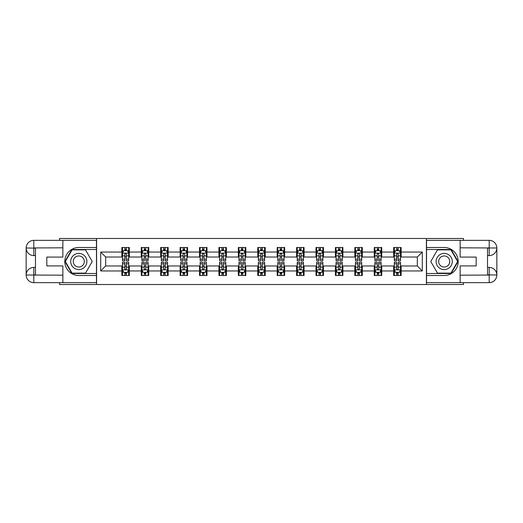 <?xml version="1.0" encoding="UTF-8"?>
<svg xmlns="http://www.w3.org/2000/svg" width="523" height="523" viewBox="0 0 523 523"><rect width="100%" height="100%" fill="white"/><g stroke="black" fill="none" stroke-linecap="round" stroke-linejoin="round"><path stroke-width="0.78" d="M59.504 282.655L59.504 284.525L463.496 284.525L463.496 282.655M463.496 240.345L463.496 238.475L426.408 238.475L426.408 284.525M426.408 238.475L59.504 238.475L59.504 240.345M96.592 284.525L96.592 238.475M401.141 252.04L401.141 247.497L393.675 247.497L393.675 252.04L381.725 252.04L381.725 247.497L374.259 247.497L374.259 252.04L362.308 252.04L362.308 247.497L354.842 247.497L354.842 252.04L342.898 252.04L342.898 247.497L335.426 247.497L335.426 252.04L323.482 252.04L323.482 247.497L316.01 247.497L316.01 252.04L304.066 252.04L304.066 247.497L296.6 247.497L296.6 252.04L284.649 252.04L284.649 247.497L277.183 247.497L277.183 252.04L265.233 252.04L265.233 247.497L257.767 247.497L257.767 252.04L245.817 252.04L245.817 247.497L238.351 247.497L238.351 252.04L226.4 252.04L226.4 247.497L218.934 247.497L218.934 252.04L206.99 252.04L206.99 247.497L199.518 247.497L199.518 252.04L187.574 252.04L187.574 247.497L180.102 247.497L180.102 252.04L168.158 252.04L168.158 247.497L160.692 247.497L160.692 252.04L148.741 252.04L148.741 247.497L141.275 247.497L141.275 252.04L129.325 252.04L129.325 247.497L121.859 247.497L121.859 252.04L100.697 252.04L100.697 270.96L105.679 265.978L121.859 265.978L121.859 275.503L129.325 275.503L129.325 265.978L141.275 265.978L141.275 275.503L148.741 275.503L148.741 265.978L160.692 265.978L160.692 275.503L168.158 275.503L168.158 265.978L180.102 265.978L180.102 275.503L187.574 275.503L187.574 265.978L199.518 265.978L199.518 275.503L206.99 275.503L206.99 265.978L218.934 265.978L218.934 275.503L226.4 275.503L226.4 265.978L238.351 265.978L238.351 275.503L245.817 275.503L245.817 265.978L257.767 265.978L257.767 275.503L265.233 275.503L265.233 265.978L277.183 265.978L277.183 275.503L284.649 275.503L284.649 265.978L296.6 265.978L296.6 275.503L304.066 275.503L304.066 265.978L316.01 265.978L316.01 275.503L323.482 275.503L323.482 265.978L335.426 265.978L335.426 275.503L342.898 275.503L342.898 265.978L354.842 265.978L354.842 275.503L362.308 275.503L362.308 265.978L374.259 265.978L374.259 275.503L381.725 275.503L381.725 265.978L393.675 265.978L393.675 275.503L401.141 275.503L401.141 265.978L417.321 265.978L417.321 257.022L401.141 257.022L401.141 252.04L422.303 252.04L422.303 270.96L401.141 270.96M393.675 270.96L381.725 270.96M374.259 270.96L362.308 270.96M354.842 270.96L342.898 270.96M335.426 270.96L323.482 270.96M316.01 270.96L304.066 270.96M296.6 270.96L284.649 270.96M277.183 270.96L265.233 270.96M257.767 270.96L245.817 270.96M238.351 270.96L226.4 270.96M218.934 270.96L206.99 270.96M199.518 270.96L187.574 270.96M180.102 270.96L168.158 270.96M160.692 270.96L148.741 270.96M141.275 270.96L129.325 270.96M121.859 270.96L100.697 270.96M393.675 252.04L393.675 257.022L381.725 257.022L381.725 252.04M374.259 252.04L374.259 257.022L362.308 257.022L362.308 252.04M354.842 252.04L354.842 257.022L342.898 257.022L342.898 252.04M335.426 252.04L335.426 257.022L323.482 257.022L323.482 252.04M316.01 252.04L316.01 257.022L304.066 257.022L304.066 252.04M296.6 252.04L296.6 257.022L284.649 257.022L284.649 252.04M277.183 252.04L277.183 257.022L265.233 257.022L265.233 252.04M257.767 252.04L257.767 257.022L245.817 257.022L245.817 252.04M238.351 252.04L238.351 257.022L226.4 257.022L226.4 252.04M218.934 252.04L218.934 257.022L206.99 257.022L206.99 252.04M199.518 252.04L199.518 257.022L187.574 257.022L187.574 252.04M180.102 252.04L180.102 257.022L168.158 257.022L168.158 252.04M160.692 252.04L160.692 257.022L148.741 257.022L148.741 252.04M141.275 252.04L141.275 257.022L129.325 257.022L129.325 252.04M121.859 252.04L121.859 257.022L105.679 257.022L100.697 252.04M105.679 257.022L105.679 265.978M422.303 270.96L417.321 265.978M417.321 257.022L422.303 252.04M121.859 250.609L122.48 250.609M124.847 250.609L126.337 250.609M128.704 250.609L129.325 250.609M121.859 256.898L122.48 256.898M124.847 256.898L126.337 256.898M128.704 256.898L129.325 256.898M121.859 266.102L122.48 266.102M124.847 266.102L126.337 266.102M128.704 266.102L129.325 266.102M121.859 272.391L122.48 272.391M124.847 272.391L126.337 272.391M128.704 272.391L129.325 272.391M141.275 266.102L141.896 266.102M144.263 266.102L145.754 266.102M148.12 266.102L148.741 266.102M141.275 272.391L141.896 272.391M144.263 272.391L145.754 272.391M148.12 272.391L148.741 272.391M141.275 250.609L141.896 250.609M144.263 250.609L145.754 250.609M148.12 250.609L148.741 250.609M141.275 256.898L141.896 256.898M144.263 256.898L145.754 256.898M148.12 256.898L148.741 256.898M160.692 266.102L161.313 266.102M163.673 266.102L165.17 266.102M167.537 266.102L168.158 266.102M160.692 272.391L161.313 272.391M163.673 272.391L165.17 272.391M167.537 272.391L168.158 272.391M160.692 250.609L161.313 250.609M163.673 250.609L165.17 250.609M167.537 250.609L168.158 250.609M160.692 256.898L161.313 256.898M163.673 256.898L165.17 256.898M167.537 256.898L168.158 256.898M180.102 266.102L180.729 266.102M183.089 266.102L184.586 266.102M186.953 266.102L187.574 266.102M180.102 272.391L180.729 272.391M183.089 272.391L184.586 272.391M186.953 272.391L187.574 272.391M180.102 250.609L180.729 250.609M183.089 250.609L184.586 250.609M186.953 250.609L187.574 250.609M180.102 256.898L180.729 256.898M183.089 256.898L184.586 256.898M186.953 256.898L187.574 256.898M199.518 266.102L200.139 266.102M202.506 266.102L204.003 266.102M206.363 266.102L206.99 266.102M199.518 272.391L200.139 272.391M202.506 272.391L204.003 272.391M206.363 272.391L206.99 272.391M199.518 250.609L200.139 250.609M202.506 250.609L204.003 250.609M206.363 250.609L206.99 250.609M199.518 256.898L200.139 256.898M202.506 256.898L204.003 256.898M206.363 256.898L206.99 256.898M218.934 266.102L219.555 266.102M221.922 266.102L223.419 266.102M225.779 266.102L226.4 266.102M218.934 272.391L219.555 272.391M221.922 272.391L223.419 272.391M225.779 272.391L226.4 272.391M218.934 250.609L219.555 250.609M221.922 250.609L223.419 250.609M225.779 250.609L226.4 250.609M218.934 256.898L219.555 256.898M221.922 256.898L223.419 256.898M225.779 256.898L226.4 256.898M238.351 266.102L238.972 266.102M241.338 266.102L242.829 266.102M245.195 266.102L245.817 266.102M238.351 272.391L238.972 272.391M241.338 272.391L242.829 272.391M245.195 272.391L245.817 272.391M238.351 250.609L238.972 250.609M241.338 250.609L242.829 250.609M245.195 250.609L245.817 250.609M238.351 256.898L238.972 256.898M241.338 256.898L242.829 256.898M245.195 256.898L245.817 256.898M257.767 266.102L258.388 266.102M260.755 266.102L262.245 266.102M264.612 266.102L265.233 266.102M257.767 272.391L258.388 272.391M260.755 272.391L262.245 272.391M264.612 272.391L265.233 272.391M257.767 250.609L258.388 250.609M260.755 250.609L262.245 250.609M264.612 250.609L265.233 250.609M257.767 256.898L258.388 256.898M260.755 256.898L262.245 256.898M264.612 256.898L265.233 256.898M277.183 266.102L277.805 266.102M280.171 266.102L281.662 266.102M284.028 266.102L284.649 266.102M277.183 272.391L277.805 272.391M280.171 272.391L281.662 272.391M284.028 272.391L284.649 272.391M277.183 250.609L277.805 250.609M280.171 250.609L281.662 250.609M284.028 250.609L284.649 250.609M277.183 256.898L277.805 256.898M280.171 256.898L281.662 256.898M284.028 256.898L284.649 256.898M296.6 266.102L297.221 266.102M299.581 266.102L301.078 266.102M303.445 266.102L304.066 266.102M296.6 272.391L297.221 272.391M299.581 272.391L301.078 272.391M303.445 272.391L304.066 272.391M296.6 250.609L297.221 250.609M299.581 250.609L301.078 250.609M303.445 250.609L304.066 250.609M296.6 256.898L297.221 256.898M299.581 256.898L301.078 256.898M303.445 256.898L304.066 256.898M316.01 266.102L316.637 266.102M318.997 266.102L320.494 266.102M322.861 266.102L323.482 266.102M316.01 272.391L316.637 272.391M318.997 272.391L320.494 272.391M322.861 272.391L323.482 272.391M316.01 250.609L316.637 250.609M318.997 250.609L320.494 250.609M322.861 250.609L323.482 250.609M316.01 256.898L316.637 256.898M318.997 256.898L320.494 256.898M322.861 256.898L323.482 256.898M335.426 266.102L336.047 266.102M338.414 266.102L339.911 266.102M342.271 266.102L342.898 266.102M335.426 272.391L336.047 272.391M338.414 272.391L339.911 272.391M342.271 272.391L342.898 272.391M335.426 250.609L336.047 250.609M338.414 250.609L339.911 250.609M342.271 250.609L342.898 250.609M335.426 256.898L336.047 256.898M338.414 256.898L339.911 256.898M342.271 256.898L342.898 256.898M354.842 266.102L355.463 266.102M357.83 266.102L359.327 266.102M361.687 266.102L362.308 266.102M354.842 272.391L355.463 272.391M357.83 272.391L359.327 272.391M361.687 272.391L362.308 272.391M354.842 250.609L355.463 250.609M357.83 250.609L359.327 250.609M361.687 250.609L362.308 250.609M354.842 256.898L355.463 256.898M357.83 256.898L359.327 256.898M361.687 256.898L362.308 256.898M374.259 266.102L374.88 266.102M377.246 266.102L378.737 266.102M381.104 266.102L381.725 266.102M374.259 272.391L374.88 272.391M377.246 272.391L378.737 272.391M381.104 272.391L381.725 272.391M374.259 250.609L374.88 250.609M377.246 250.609L378.737 250.609M381.104 250.609L381.725 250.609M374.259 256.898L374.88 256.898M377.246 256.898L378.737 256.898M381.104 256.898L381.725 256.898M393.675 266.102L394.296 266.102M396.663 266.102L398.153 266.102M400.52 266.102L401.141 266.102M393.675 272.391L394.296 272.391M396.663 272.391L398.153 272.391M400.52 272.391L401.141 272.391M393.675 250.609L394.296 250.609M396.663 250.609L398.153 250.609M400.52 250.609L401.141 250.609M393.675 256.898L394.296 256.898M396.663 256.898L398.153 256.898M400.52 256.898L401.141 256.898M126.337 249.118L124.847 249.118M128.704 259.192L126.337 259.192L126.337 260.755L128.704 260.755L128.704 253.158L127.462 250.674L123.722 250.674L122.48 253.158L122.48 260.755L124.847 260.755L124.847 259.192L122.48 259.192M122.48 253.158L122.48 247.497M128.704 253.158L128.704 247.497M124.847 250.674L124.847 247.497M126.337 247.497L126.337 250.674M126.337 259.192L126.337 254.093C125.84 253.139 125.343 253.139 124.847 254.093L124.847 259.192M124.847 273.882L126.337 273.882M122.48 263.808L124.847 263.808L124.847 262.245L122.48 262.245L122.48 269.842L123.722 272.326L127.462 272.326L128.704 269.842L128.704 262.245L126.337 262.245L126.337 263.808L128.704 263.808M128.704 269.842L128.704 275.503M122.48 269.842L122.48 275.503M126.337 272.326L126.337 275.503M124.847 275.503L124.847 272.326M124.847 263.808L124.847 268.907C125.343 269.861 125.84 269.861 126.337 268.907L126.337 263.808M82.843 254.492A8.087 8.087 0 0 0 71.788 257.453A8.087 8.087 0 0 0 74.75 268.508A8.087 8.087 0 0 0 85.805 265.547A8.087 8.087 0 0 0 82.843 254.492M81.562 256.701A5.537 5.537 0 0 0 73.998 258.728A5.537 5.537 0 0 0 76.025 266.299A5.537 5.537 0 0 0 83.595 264.272A5.537 5.537 0 0 0 81.562 256.701M85.517 273.137L72.076 273.137L65.362 261.5L72.076 249.863L85.517 249.863L92.231 261.5L85.517 273.137M448.25 254.492A8.087 8.087 0 0 0 437.195 257.453A8.087 8.087 0 0 0 440.157 268.508A8.087 8.087 0 0 0 451.212 265.547A8.087 8.087 0 0 0 448.25 254.492M446.975 256.701A5.537 5.537 0 0 0 439.405 258.728A5.537 5.537 0 0 0 441.438 266.299A5.537 5.537 0 0 0 449.002 264.272A5.537 5.537 0 0 0 446.975 256.701M450.924 273.137L437.483 273.137L430.769 261.5L437.483 249.863L450.924 249.863L457.638 261.5L450.924 273.137M35.486 255.59L33.805 255.59A7.655 7.655 0 0 1 26.15 247.994A7.655 7.655 0 0 1 33.805 240.345L96.467 240.345L96.467 247.497L78.796 247.497A14.003 14.003 0 0 0 64.793 261.5A14.003 14.003 0 0 0 78.796 275.503L96.467 275.503L96.467 282.655L33.805 282.655A7.655 7.655 0 0 1 26.15 275.006A7.655 7.655 0 0 1 33.805 267.41L35.486 267.41M96.467 275.503L96.467 247.497M62.865 240.345L62.865 257.081L46.809 257.081L46.809 265.919L62.865 265.919L62.865 282.655M33.805 255.59A7.655 7.655 0 0 1 26.15 247.994L33.805 248.118L33.805 255.59A7.655 7.655 0 0 1 26.15 247.994L26.15 275.006L62.865 275.19M33.805 275.19L33.805 282.655A7.655 7.655 0 0 1 26.15 275.006A7.655 7.655 0 0 1 33.805 267.41L33.805 274.882L35.486 274.882L35.486 248.118L33.805 248.118M96.467 249.491L71.86 249.491L64.93 261.5L71.86 273.509L96.467 273.509M487.514 267.41L489.195 267.41A7.655 7.655 0 0 1 496.85 275.006A7.655 7.655 0 0 1 489.195 282.655L426.533 282.655L426.533 275.503L444.204 275.503A14.003 14.003 0 0 0 458.207 261.5A14.003 14.003 0 0 0 444.204 247.497L426.533 247.497L426.533 240.345L489.195 240.345A7.655 7.655 0 0 1 496.85 247.994A7.655 7.655 0 0 1 489.195 255.59L487.514 255.59M426.533 247.497L426.533 275.503M460.135 282.655L460.135 265.919L476.192 265.919L476.192 257.081L460.135 257.081L460.135 240.345M489.195 267.41A7.655 7.655 0 0 1 496.85 275.006L489.195 274.882L489.195 267.41A7.655 7.655 0 0 1 496.85 275.006L496.85 247.994L460.135 247.81M489.195 247.81L489.195 240.345A7.655 7.655 0 0 1 496.85 247.994A7.655 7.655 0 0 1 489.195 255.59L489.195 248.118L487.514 248.118L487.514 274.882L489.195 274.882M426.533 273.509L451.14 273.509L458.07 261.5L451.14 249.491L426.533 249.491M145.754 249.118L144.263 249.118M148.12 259.192L145.754 259.192L145.754 260.755L148.12 260.755L148.12 253.158L146.871 250.674L143.139 250.674L141.896 253.158L141.896 260.755L144.263 260.755L144.263 259.192L141.896 259.192M141.896 253.158L141.896 247.497M148.12 253.158L148.12 247.497M144.263 250.674L144.263 247.497M145.754 247.497L145.754 250.674M145.754 259.192L145.754 254.093C145.257 253.139 144.76 253.139 144.263 254.093L144.263 259.192M165.17 249.118L163.673 249.118M167.537 259.192L165.17 259.192L165.17 260.755L167.537 260.755L167.537 253.158L166.288 250.674L162.555 250.674L161.313 253.158L161.313 260.755L163.673 260.755L163.673 259.192L161.313 259.192M161.313 253.158L161.313 247.497M167.537 253.158L167.537 247.497M163.673 250.674L163.673 247.497M165.17 247.497L165.17 250.674M165.17 259.192L165.17 254.093C164.673 253.139 164.176 253.139 163.673 254.093L163.673 259.192M144.263 273.882L145.754 273.882M141.896 263.808L144.263 263.808L144.263 262.245L141.896 262.245L141.896 269.842L143.139 272.326L146.871 272.326L148.12 269.842L148.12 262.245L145.754 262.245L145.754 263.808L148.12 263.808M148.12 269.842L148.12 275.503M141.896 269.842L141.896 275.503M145.754 272.326L145.754 275.503M144.263 275.503L144.263 272.326M144.263 263.808L144.263 268.907C144.76 269.861 145.257 269.861 145.754 268.907L145.754 263.808M163.673 273.882L165.17 273.882M161.313 263.808L163.673 263.808L163.673 262.245L161.313 262.245L161.313 269.842L162.555 272.326L166.288 272.326L167.537 269.842L167.537 262.245L165.17 262.245L165.17 263.808L167.537 263.808M167.537 269.842L167.537 275.503M161.313 269.842L161.313 275.503M165.17 272.326L165.17 275.503M163.673 275.503L163.673 272.326M163.673 263.808L163.673 268.907C164.176 269.861 164.673 269.861 165.17 268.907L165.17 263.808M184.586 249.118L183.089 249.118M186.953 259.192L184.586 259.192L184.586 260.755L186.953 260.755L186.953 253.158L185.704 250.674L181.971 250.674L180.729 253.158L180.729 260.755L183.089 260.755L183.089 259.192L180.729 259.192M180.729 253.158L180.729 247.497M186.953 253.158L186.953 247.497M183.089 250.674L183.089 247.497M184.586 247.497L184.586 250.674M184.586 259.192L184.586 254.093C184.089 253.139 183.593 253.139 183.089 254.093L183.089 259.192M204.003 249.118L202.506 249.118M206.363 259.192L204.003 259.192L204.003 260.755L206.363 260.755L206.363 253.158L205.121 250.674L201.388 250.674L200.139 253.158L200.139 260.755L202.506 260.755L202.506 259.192L200.139 259.192M200.139 253.158L200.139 247.497M206.363 253.158L206.363 247.497M202.506 250.674L202.506 247.497M204.003 247.497L204.003 250.674M204.003 259.192L204.003 254.093C203.506 253.139 203.002 253.139 202.506 254.093L202.506 259.192M223.419 249.118L221.922 249.118M225.779 259.192L223.419 259.192L223.419 260.755L225.779 260.755L225.779 253.158L224.537 250.674L220.804 250.674L219.555 253.158L219.555 260.755L221.922 260.755L221.922 259.192L219.555 259.192M219.555 253.158L219.555 247.497M225.779 253.158L225.779 247.497M221.922 250.674L221.922 247.497M223.419 247.497L223.419 250.674M223.419 259.192L223.419 254.093C222.916 253.139 222.419 253.139 221.922 254.093L221.922 259.192M183.089 273.882L184.586 273.882M180.729 263.808L183.089 263.808L183.089 262.245L180.729 262.245L180.729 269.842L181.971 272.326L185.704 272.326L186.953 269.842L186.953 262.245L184.586 262.245L184.586 263.808L186.953 263.808M186.953 269.842L186.953 275.503M180.729 269.842L180.729 275.503M184.586 272.326L184.586 275.503M183.089 275.503L183.089 272.326M183.089 263.808L183.089 268.907C183.586 269.861 184.089 269.861 184.586 268.907L184.586 263.808M202.506 273.882L204.003 273.882M200.139 263.808L202.506 263.808L202.506 262.245L200.139 262.245L200.139 269.842L201.388 272.326L205.121 272.326L206.363 269.842L206.363 262.245L204.003 262.245L204.003 263.808L206.363 263.808M206.363 269.842L206.363 275.503M200.139 269.842L200.139 275.503M204.003 272.326L204.003 275.503M202.506 275.503L202.506 272.326M202.506 263.808L202.506 268.907C203.002 269.861 203.499 269.861 204.003 268.907L204.003 263.808M221.922 273.882L223.419 273.882M219.555 263.808L221.922 263.808L221.922 262.245L219.555 262.245L219.555 269.842L220.804 272.326L224.537 272.326L225.779 269.842L225.779 262.245L223.419 262.245L223.419 263.808L225.779 263.808M225.779 269.842L225.779 275.503M219.555 269.842L219.555 275.503M223.419 272.326L223.419 275.503M221.922 275.503L221.922 272.326M221.922 263.808L221.922 268.907C222.419 269.861 222.916 269.861 223.419 268.907L223.419 263.808M242.829 249.118L241.338 249.118M245.195 259.192L242.829 259.192L242.829 260.755L245.195 260.755L245.195 253.158L243.953 250.674L240.22 250.674L238.972 253.158L238.972 260.755L241.338 260.755L241.338 259.192L238.972 259.192M238.972 253.158L238.972 247.497M245.195 253.158L245.195 247.497M241.338 250.674L241.338 247.497M242.829 247.497L242.829 250.674M242.829 259.192L242.829 254.093C242.332 253.139 241.835 253.139 241.338 254.093L241.338 259.192M241.338 273.882L242.829 273.882M238.972 263.808L241.338 263.808L241.338 262.245L238.972 262.245L238.972 269.842L240.22 272.326L243.953 272.326L245.195 269.842L245.195 262.245L242.829 262.245L242.829 263.808L245.195 263.808M245.195 269.842L245.195 275.503M238.972 269.842L238.972 275.503M242.829 272.326L242.829 275.503M241.338 275.503L241.338 272.326M241.338 263.808L241.338 268.907C241.835 269.861 242.332 269.861 242.829 268.907L242.829 263.808M262.245 249.118L260.755 249.118M264.612 259.192L262.245 259.192L262.245 260.755L264.612 260.755L264.612 253.158L263.37 250.674L259.63 250.674L258.388 253.158L258.388 260.755L260.755 260.755L260.755 259.192L258.388 259.192M258.388 253.158L258.388 247.497M264.612 253.158L264.612 247.497M260.755 250.674L260.755 247.497M262.245 247.497L262.245 250.674M262.245 259.192L262.245 254.093C261.748 253.139 261.252 253.139 260.755 254.093L260.755 259.192M260.755 273.882L262.245 273.882M258.388 263.808L260.755 263.808L260.755 262.245L258.388 262.245L258.388 269.842L259.63 272.326L263.37 272.326L264.612 269.842L264.612 262.245L262.245 262.245L262.245 263.808L264.612 263.808M264.612 269.842L264.612 275.503M258.388 269.842L258.388 275.503M262.245 272.326L262.245 275.503M260.755 275.503L260.755 272.326M260.755 263.808L260.755 268.907C261.252 269.861 261.748 269.861 262.245 268.907L262.245 263.808M281.662 249.118L280.171 249.118M284.028 259.192L281.662 259.192L281.662 260.755L284.028 260.755L284.028 253.158L282.78 250.674L279.047 250.674L277.805 253.158L277.805 260.755L280.171 260.755L280.171 259.192L277.805 259.192M277.805 253.158L277.805 247.497M284.028 253.158L284.028 247.497M280.171 250.674L280.171 247.497M281.662 247.497L281.662 250.674M281.662 259.192L281.662 254.093C281.165 253.139 280.668 253.139 280.171 254.093L280.171 259.192M280.171 273.882L281.662 273.882M277.805 263.808L280.171 263.808L280.171 262.245L277.805 262.245L277.805 269.842L279.047 272.326L282.78 272.326L284.028 269.842L284.028 262.245L281.662 262.245L281.662 263.808L284.028 263.808M284.028 269.842L284.028 275.503M277.805 269.842L277.805 275.503M281.662 272.326L281.662 275.503M280.171 275.503L280.171 272.326M280.171 263.808L280.171 268.907C280.668 269.861 281.165 269.861 281.662 268.907L281.662 263.808M301.078 249.118L299.581 249.118M303.445 259.192L301.078 259.192L301.078 260.755L303.445 260.755L303.445 253.158L302.196 250.674L298.463 250.674L297.221 253.158L297.221 260.755L299.581 260.755L299.581 259.192L297.221 259.192M297.221 253.158L297.221 247.497M303.445 253.158L303.445 247.497M299.581 250.674L299.581 247.497M301.078 247.497L301.078 250.674M301.078 259.192L301.078 254.093C300.581 253.139 300.084 253.139 299.581 254.093L299.581 259.192M299.581 273.882L301.078 273.882M297.221 263.808L299.581 263.808L299.581 262.245L297.221 262.245L297.221 269.842L298.463 272.326L302.196 272.326L303.445 269.842L303.445 262.245L301.078 262.245L301.078 263.808L303.445 263.808M303.445 269.842L303.445 275.503M297.221 269.842L297.221 275.503M301.078 272.326L301.078 275.503M299.581 275.503L299.581 272.326M299.581 263.808L299.581 268.907C300.084 269.861 300.581 269.861 301.078 268.907L301.078 263.808M320.494 249.118L318.997 249.118M322.861 259.192L320.494 259.192L320.494 260.755L322.861 260.755L322.861 253.158L321.612 250.674L317.879 250.674L316.637 253.158L316.637 260.755L318.997 260.755L318.997 259.192L316.637 259.192M316.637 253.158L316.637 247.497M322.861 253.158L322.861 247.497M318.997 250.674L318.997 247.497M320.494 247.497L320.494 250.674M320.494 259.192L320.494 254.093C319.998 253.139 319.501 253.139 318.997 254.093L318.997 259.192M318.997 273.882L320.494 273.882M316.637 263.808L318.997 263.808L318.997 262.245L316.637 262.245L316.637 269.842L317.879 272.326L321.612 272.326L322.861 269.842L322.861 262.245L320.494 262.245L320.494 263.808L322.861 263.808M322.861 269.842L322.861 275.503M316.637 269.842L316.637 275.503M320.494 272.326L320.494 275.503M318.997 275.503L318.997 272.326M318.997 263.808L318.997 268.907C319.494 269.861 319.998 269.861 320.494 268.907L320.494 263.808M339.911 249.118L338.414 249.118M342.271 259.192L339.911 259.192L339.911 260.755L342.271 260.755L342.271 253.158L341.029 250.674L337.296 250.674L336.047 253.158L336.047 260.755L338.414 260.755L338.414 259.192L336.047 259.192M336.047 253.158L336.047 247.497M342.271 253.158L342.271 247.497M338.414 250.674L338.414 247.497M339.911 247.497L339.911 250.674M339.911 259.192L339.911 254.093C339.414 253.139 338.911 253.139 338.414 254.093L338.414 259.192M338.414 273.882L339.911 273.882M336.047 263.808L338.414 263.808L338.414 262.245L336.047 262.245L336.047 269.842L337.296 272.326L341.029 272.326L342.271 269.842L342.271 262.245L339.911 262.245L339.911 263.808L342.271 263.808M342.271 269.842L342.271 275.503M336.047 269.842L336.047 275.503M339.911 272.326L339.911 275.503M338.414 275.503L338.414 272.326M338.414 263.808L338.414 268.907C338.911 269.861 339.407 269.861 339.911 268.907L339.911 263.808M359.327 249.118L357.83 249.118M361.687 259.192L359.327 259.192L359.327 260.755L361.687 260.755L361.687 253.158L360.445 250.674L356.712 250.674L355.463 253.158L355.463 260.755L357.83 260.755L357.83 259.192L355.463 259.192M355.463 253.158L355.463 247.497M361.687 253.158L361.687 247.497M357.83 250.674L357.83 247.497M359.327 247.497L359.327 250.674M359.327 259.192L359.327 254.093C358.824 253.139 358.327 253.139 357.83 254.093L357.83 259.192M357.83 273.882L359.327 273.882M355.463 263.808L357.83 263.808L357.83 262.245L355.463 262.245L355.463 269.842L356.712 272.326L360.445 272.326L361.687 269.842L361.687 262.245L359.327 262.245L359.327 263.808L361.687 263.808M361.687 269.842L361.687 275.503M355.463 269.842L355.463 275.503M359.327 272.326L359.327 275.503M357.83 275.503L357.83 272.326M357.83 263.808L357.83 268.907C358.327 269.861 358.824 269.861 359.327 268.907L359.327 263.808M378.737 249.118L377.246 249.118M381.104 259.192L378.737 259.192L378.737 260.755L381.104 260.755L381.104 253.158L379.861 250.674L376.129 250.674L374.88 253.158L374.88 260.755L377.246 260.755L377.246 259.192L374.88 259.192M374.88 253.158L374.88 247.497M381.104 253.158L381.104 247.497M377.246 250.674L377.246 247.497M378.737 247.497L378.737 250.674M378.737 259.192L378.737 254.093C378.24 253.139 377.743 253.139 377.246 254.093L377.246 259.192M377.246 273.882L378.737 273.882M374.88 263.808L377.246 263.808L377.246 262.245L374.88 262.245L374.88 269.842L376.129 272.326L379.861 272.326L381.104 269.842L381.104 262.245L378.737 262.245L378.737 263.808L381.104 263.808M381.104 269.842L381.104 275.503M374.88 269.842L374.88 275.503M378.737 272.326L378.737 275.503M377.246 275.503L377.246 272.326M377.246 263.808L377.246 268.907C377.743 269.861 378.24 269.861 378.737 268.907L378.737 263.808M398.153 249.118L396.663 249.118M400.52 259.192L398.153 259.192L398.153 260.755L400.52 260.755L400.52 253.158L399.278 250.674L395.538 250.674L394.296 253.158L394.296 260.755L396.663 260.755L396.663 259.192L394.296 259.192M394.296 253.158L394.296 247.497M400.52 253.158L400.52 247.497M396.663 250.674L396.663 247.497M398.153 247.497L398.153 250.674M398.153 259.192L398.153 254.093C397.657 253.139 397.16 253.139 396.663 254.093L396.663 259.192M396.663 273.882L398.153 273.882M394.296 263.808L396.663 263.808L396.663 262.245L394.296 262.245L394.296 269.842L395.538 272.326L399.278 272.326L400.52 269.842L400.52 262.245L398.153 262.245L398.153 263.808L400.52 263.808M400.52 269.842L400.52 275.503M394.296 269.842L394.296 275.503M398.153 272.326L398.153 275.503M396.663 275.503L396.663 272.326M396.663 263.808L396.663 268.907C397.16 269.861 397.657 269.861 398.153 268.907L398.153 263.808M128.671 253.099L122.513 253.099M122.48 250.824L123.65 250.824M127.534 250.824L128.704 250.824M124.847 255.858L122.48 255.858M128.704 255.858L126.337 255.858M126.337 249.909L124.847 249.909M122.513 269.901L128.671 269.901M128.704 272.176L127.534 272.176M123.65 272.176L122.48 272.176M126.337 267.142L128.704 267.142M122.48 267.142L124.847 267.142M124.847 273.091L126.337 273.091M62.865 247.81L33.622 247.941M26.15 275.006A7.655 7.655 0 0 1 33.805 267.41M26.15 247.994A7.655 7.655 0 0 1 33.805 240.345L33.805 247.81M460.135 275.19L489.378 275.059M496.85 247.994A7.655 7.655 0 0 1 489.195 255.59M496.85 275.006A7.655 7.655 0 0 1 489.195 282.655L489.195 275.19M148.087 253.099L141.929 253.099M141.896 250.824L143.067 250.824M146.95 250.824L148.12 250.824M144.263 255.858L141.896 255.858M148.12 255.858L145.754 255.858M145.754 249.909L144.263 249.909M167.504 253.099L161.346 253.099M161.313 250.824L162.483 250.824M166.366 250.824L167.537 250.824M163.673 255.858L161.313 255.858M167.537 255.858L165.17 255.858M165.17 249.909L163.673 249.909M141.929 269.901L148.087 269.901M148.12 272.176L146.95 272.176M143.067 272.176L141.896 272.176M145.754 267.142L148.12 267.142M141.896 267.142L144.263 267.142M144.263 273.091L145.754 273.091M161.346 269.901L167.504 269.901M167.537 272.176L166.366 272.176M162.483 272.176L161.313 272.176M165.17 267.142L167.537 267.142M161.313 267.142L163.673 267.142M163.673 273.091L165.17 273.091M186.92 253.099L180.755 253.099M180.729 250.824L181.899 250.824M185.783 250.824L186.953 250.824M183.089 255.858L180.729 255.858M186.953 255.858L184.586 255.858M184.586 249.909L183.089 249.909M206.337 253.099L200.172 253.099M200.139 250.824L201.309 250.824M205.193 250.824L206.363 250.824M202.506 255.858L200.139 255.858M206.363 255.858L204.003 255.858M204.003 249.909L202.506 249.909M225.746 253.099L219.588 253.099M219.555 250.824L220.726 250.824M224.609 250.824L225.779 250.824M221.922 255.858L219.555 255.858M225.779 255.858L223.419 255.858M223.419 249.909L221.922 249.909M180.755 269.901L186.92 269.901M186.953 272.176L185.783 272.176M181.899 272.176L180.729 272.176M184.586 267.142L186.953 267.142M180.729 267.142L183.089 267.142M183.089 273.091L184.586 273.091M200.172 269.901L206.337 269.901M206.363 272.176L205.193 272.176M201.309 272.176L200.139 272.176M204.003 267.142L206.363 267.142M200.139 267.142L202.506 267.142M202.506 273.091L204.003 273.091M219.588 269.901L225.746 269.901M225.779 272.176L224.609 272.176M220.726 272.176L219.555 272.176M223.419 267.142L225.779 267.142M219.555 267.142L221.922 267.142M221.922 273.091L223.419 273.091M245.163 253.099L239.004 253.099M238.972 250.824L240.142 250.824M244.025 250.824L245.195 250.824M241.338 255.858L238.972 255.858M245.195 255.858L242.829 255.858M242.829 249.909L241.338 249.909M239.004 269.901L245.163 269.901M245.195 272.176L244.025 272.176M240.142 272.176L238.972 272.176M242.829 267.142L245.195 267.142M238.972 267.142L241.338 267.142M241.338 273.091L242.829 273.091M264.579 253.099L258.421 253.099M258.388 250.824L259.558 250.824M263.442 250.824L264.612 250.824M260.755 255.858L258.388 255.858M264.612 255.858L262.245 255.858M262.245 249.909L260.755 249.909M258.421 269.901L264.579 269.901M264.612 272.176L263.442 272.176M259.558 272.176L258.388 272.176M262.245 267.142L264.612 267.142M258.388 267.142L260.755 267.142M260.755 273.091L262.245 273.091M283.996 253.099L277.837 253.099M277.805 250.824L278.975 250.824M282.858 250.824L284.028 250.824M280.171 255.858L277.805 255.858M284.028 255.858L281.662 255.858M281.662 249.909L280.171 249.909M277.837 269.901L283.996 269.901M284.028 272.176L282.858 272.176M278.975 272.176L277.805 272.176M281.662 267.142L284.028 267.142M277.805 267.142L280.171 267.142M280.171 273.091L281.662 273.091M303.412 253.099L297.254 253.099M297.221 250.824L298.391 250.824M302.274 250.824L303.445 250.824M299.581 255.858L297.221 255.858M303.445 255.858L301.078 255.858M301.078 249.909L299.581 249.909M297.254 269.901L303.412 269.901M303.445 272.176L302.274 272.176M298.391 272.176L297.221 272.176M301.078 267.142L303.445 267.142M297.221 267.142L299.581 267.142M299.581 273.091L301.078 273.091M322.828 253.099L316.663 253.099M316.637 250.824L317.807 250.824M321.691 250.824L322.861 250.824M318.997 255.858L316.637 255.858M322.861 255.858L320.494 255.858M320.494 249.909L318.997 249.909M316.663 269.901L322.828 269.901M322.861 272.176L321.691 272.176M317.807 272.176L316.637 272.176M320.494 267.142L322.861 267.142M316.637 267.142L318.997 267.142M318.997 273.091L320.494 273.091M342.245 253.099L336.08 253.099M336.047 250.824L337.217 250.824M341.101 250.824L342.271 250.824M338.414 255.858L336.047 255.858M342.271 255.858L339.911 255.858M339.911 249.909L338.414 249.909M336.08 269.901L342.245 269.901M342.271 272.176L341.101 272.176M337.217 272.176L336.047 272.176M339.911 267.142L342.271 267.142M336.047 267.142L338.414 267.142M338.414 273.091L339.911 273.091M361.655 253.099L355.496 253.099M355.463 250.824L356.634 250.824M360.517 250.824L361.687 250.824M357.83 255.858L355.463 255.858M361.687 255.858L359.327 255.858M359.327 249.909L357.83 249.909M355.496 269.901L361.655 269.901M361.687 272.176L360.517 272.176M356.634 272.176L355.463 272.176M359.327 267.142L361.687 267.142M355.463 267.142L357.83 267.142M357.83 273.091L359.327 273.091M381.071 253.099L374.913 253.099M374.88 250.824L376.05 250.824M379.933 250.824L381.104 250.824M377.246 255.858L374.88 255.858M381.104 255.858L378.737 255.858M378.737 249.909L377.246 249.909M374.913 269.901L381.071 269.901M381.104 272.176L379.933 272.176M376.05 272.176L374.88 272.176M378.737 267.142L381.104 267.142M374.88 267.142L377.246 267.142M377.246 273.091L378.737 273.091M400.487 253.099L394.329 253.099M394.296 250.824L395.466 250.824M399.35 250.824L400.52 250.824M396.663 255.858L394.296 255.858M400.52 255.858L398.153 255.858M398.153 249.909L396.663 249.909M394.329 269.901L400.487 269.901M400.52 272.176L399.35 272.176M395.466 272.176L394.296 272.176M398.153 267.142L400.52 267.142M394.296 267.142L396.663 267.142M396.663 273.091L398.153 273.091"/></g></svg>
